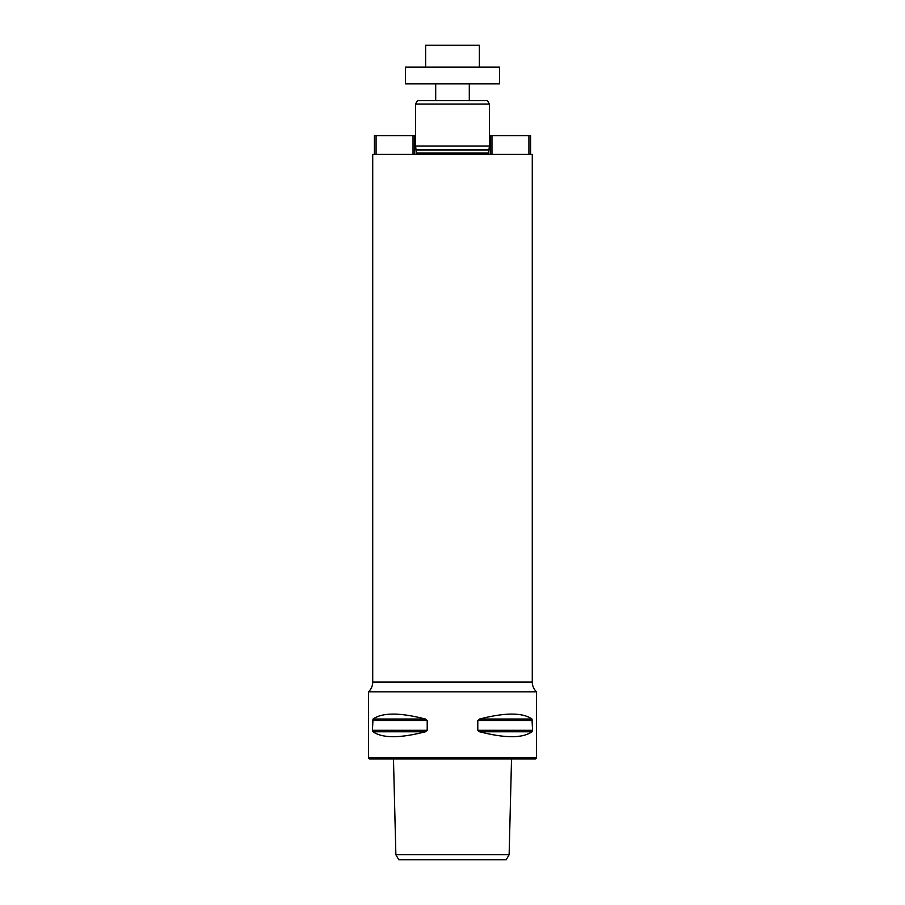 <?xml version="1.0" encoding="UTF-8"?>
<svg xmlns="http://www.w3.org/2000/svg" width="905" height="905" viewBox="0 0 905 905"><rect width="100%" height="100%" fill="white"/><g stroke="black" fill="none" stroke-linecap="round" stroke-linejoin="round"><path stroke-width="1.36" d="M398.777 859.75L506.223 859.75L509.13 854.716L395.87 854.716L398.777 859.75M536.473 691.816L536.473 757.983L368.527 757.983L368.527 691.816L536.473 691.816C533.735 689.135 532.332 685.888 532.276 682.053L532.276 154.404L372.724 154.404L372.724 682.053L532.276 682.053M532.57 730.312L531.993 731.76C522.592 738.356 505.114 738.356 479.56 731.76L477.795 730.312L477.795 720.493L479.56 719.034C505.114 712.439 522.592 712.439 531.993 719.034L532.57 730.312L477.795 730.312M425.441 731.76L425.452 731.76C399.886 738.356 382.408 738.356 373.007 731.76L372.43 730.312L373.007 719.034C382.408 712.439 399.886 712.439 425.441 719.034L427.205 720.493L427.205 730.312L425.441 731.76L373.007 731.76M536.473 757.983L535.466 758.99L369.534 758.99L368.527 757.983M488.949 154.404L488.44 153.069L416.56 153.069L416.051 154.404M489.447 104.03L415.553 104.03L417.488 100.67L487.512 100.67L489.447 104.03L489.447 146.01L488.44 153.069M489.447 146.01L415.553 146.01L416.56 153.069M528.916 154.404L528.916 135.603L490.284 135.603L490.284 154.404M491.969 154.404L491.969 135.603M530.59 154.404L530.59 135.603L528.916 135.603M414.716 154.404L414.716 135.603L376.084 135.603L376.084 154.404M413.031 135.603L413.031 154.404M376.084 135.603L374.41 135.603L374.41 154.404M435.701 100.67L435.701 83.871M405.474 83.871L499.526 83.871L499.526 67.083L405.474 67.083L405.474 83.871M425.633 67.083L425.633 45.25L479.367 45.25L479.367 67.083M427.205 730.312L372.43 730.312M427.205 720.493L372.43 720.493M425.441 719.034L373.007 719.034M531.993 731.76L479.56 731.76M532.57 720.493L477.795 720.493M531.993 719.034L479.56 719.034M488.44 150.038L416.56 150.038M488.508 149.517L416.492 149.517M393.471 758.99L395.87 854.716M511.529 758.99L509.13 854.716M415.553 104.03L415.553 146.01M469.299 100.67L469.299 83.871M368.527 691.816C371.265 689.135 372.668 685.888 372.724 682.053"/></g></svg>
